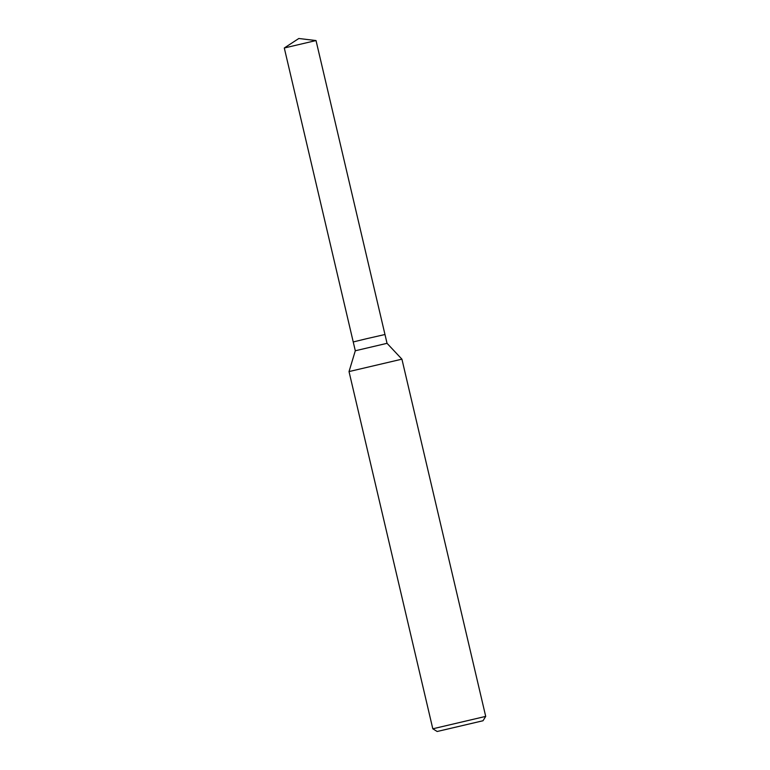 <?xml version="1.0" encoding="UTF-8"?>
<svg xmlns="http://www.w3.org/2000/svg" width="770" height="770" viewBox="0 0 770 770"><rect width="100%" height="100%" fill="white"/><g stroke="black" fill="none" stroke-linecap="round" stroke-linejoin="round"><path stroke-width="1.16" d="M284.294 47.99L316.027 40.55L298.808 38.5L284.294 47.99L353.238 341.957L366.684 338.685L353.238 341.957L355.307 350.764L387.041 343.324L401.921 359.167L485.706 716.389L432.807 728.795L437.168 731.5L483.011 720.749L437.168 731.5M355.307 350.764L349.022 371.573L401.921 359.167M366.684 338.685L384.981 334.507L387.041 343.324M316.027 40.55L384.971 334.507M349.022 371.573L432.807 728.795M483.011 720.749L485.706 716.398"/></g></svg>
